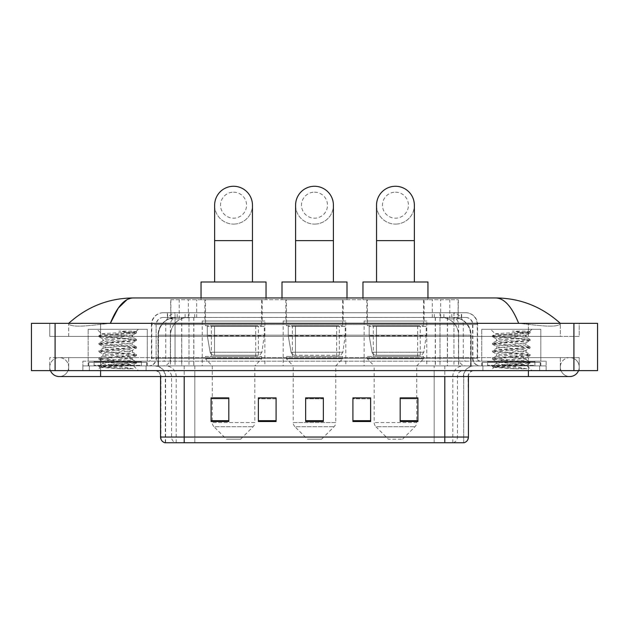 <?xml version="1.0" encoding="UTF-8"?>
<svg xmlns="http://www.w3.org/2000/svg" width="629" height="629" viewBox="0 0 629 629"><rect width="100%" height="100%" fill="white"/><g stroke="black" fill="none" stroke-linecap="round" stroke-linejoin="round"><path stroke-width="0.47" stroke-dasharray="3.15 2.36" d="M426.776 321.002L364.136 321.002L426.776 321.002L426.776 365.913L364.136 365.913L426.776 365.913M364.136 321.002L364.136 365.913M345.816 321.002L283.184 321.002L345.816 321.002L345.816 365.913L283.184 365.913L345.816 365.913M283.184 321.002L283.184 365.913M264.864 321.002L202.224 321.002L264.864 321.002L264.864 365.913L202.224 365.913L264.864 365.913M202.224 321.002L202.224 365.913M452.77 317.456L447.015 317.456L455.844 317.669C458.069 318.329 458.824 318.754 458.109 318.934L449.774 318.934L445.025 317.92L435.237 317.48L193.763 317.48L183.975 317.92L179.226 318.934L170.891 318.934L170.624 299.726L458.376 299.726L170.624 299.726M454.83 317.527A17.73 17.73 0 0 1 470.964 335.178L470.964 365.913L158.036 365.913L470.964 365.913M170.624 318.817L174.17 317.527L181.985 317.456L176.23 317.456M174.17 317.527A17.73 17.73 0 0 0 158.036 335.178L158.398 365.913M262.207 299.726L204.881 299.726L262.207 299.726L262.207 321.002L204.881 321.002L262.207 321.002M204.881 299.726L204.881 321.002M343.159 299.726L285.841 299.726L343.159 299.726L343.159 321.002L285.841 321.002L343.159 321.002M285.841 299.726L285.841 321.002M424.119 299.726L366.793 299.726L424.119 299.726L424.119 321.002L366.793 321.002L424.119 321.002M366.793 299.726L366.793 321.002M458.376 299.726L458.109 318.934L458.109 299.726M181.985 317.456L447.015 317.456M167.361 312.731L461.639 312.731L167.361 312.731L167.361 317.456L461.639 317.456L167.361 317.456M465.774 317.456L163.225 317.456L465.774 317.456A7.092 7.092 0 0 1 472.866 324.548L472.866 358.231L151.408 358.231A2.956 2.956 0 0 1 148.452 361.18L480.548 361.18L148.452 361.18M163.225 312.731L465.774 312.731L163.225 312.731A11.817 11.817 0 0 0 151.408 324.548L472.866 324.548L156.134 324.548L156.134 358.231A7.682 7.682 0 0 1 148.452 365.913L480.548 365.913L148.452 365.913M465.774 312.731A11.817 11.817 0 0 1 477.592 324.548L477.592 358.231L439.993 358.231L439.993 361.18M534.909 361.18L487.64 361.18L534.909 361.18L534.909 365.913L487.64 365.913L534.909 365.913L534.909 362.367L487.64 362.367L534.909 362.367M487.64 361.18L487.64 362.367M141.36 361.18L94.091 361.18L141.36 361.18L141.36 365.913L94.091 365.913L141.36 365.913L141.36 362.367L94.091 362.367L141.36 362.367M94.091 361.18L94.091 362.367M82.863 361.18L100.585 361.18L82.863 361.18L82.863 365.913L546.137 365.913L82.863 365.913L82.863 370.638L100.585 370.638L82.863 370.638L82.863 365.913L546.137 365.913L546.137 370.638L100.585 370.638L546.137 370.638L546.137 365.913L82.863 365.913L82.863 370.638L82.863 361.18M528.415 361.18L100.585 361.18L546.137 361.18L528.415 361.18L528.415 370.638L100.585 370.638L546.137 370.638L546.137 365.913L546.137 370.638L68.679 370.638L579.23 370.638L100.585 370.638L528.415 370.638L528.415 361.18M546.137 361.18L546.137 365.913L546.137 361.18M146.085 365.913L146.085 370.638L89.357 370.638L146.085 370.638L89.357 370.638L146.085 370.638L146.085 365.913L89.357 365.913L89.357 370.638L89.357 365.913L146.085 365.913M539.643 365.913L539.643 370.638L482.915 370.638L539.643 370.638L482.915 370.638L539.643 370.638L539.643 365.913L482.915 365.913L482.915 370.638L482.915 365.913L539.643 365.913M146.683 362.367L88.768 362.367L146.683 362.367L146.683 365.913L88.768 365.913L146.683 365.913M88.768 362.367L88.768 365.913M540.232 362.367L482.317 362.367L540.232 362.367L540.232 365.913L482.317 365.913L540.232 365.913M482.317 362.367L482.317 365.913M164.822 442.73L463.707 442.73L463.707 376.543A10.638 10.638 0 0 1 474.345 365.913L154.655 365.913L474.345 365.913M165.293 442.73L165.293 376.543L468.432 376.543A5.913 5.913 0 0 1 474.345 370.638L154.655 370.638L474.345 370.638M487.64 365.913L534.909 365.913L487.64 365.913M94.091 365.913L141.36 365.913L94.091 365.913M400.186 398L417.908 398L417.908 421.516L417.908 397.882L417.908 421.516L400.186 421.516L400.186 398L400.186 421.516L417.908 421.516L417.908 398.11L417.908 421.516L417.908 398.817L400.186 398.817L400.186 397.882L400.186 421.516L400.186 397.882L417.908 397.882L400.186 397.882L416.728 397.882L416.728 365.913L374.184 365.913L374.184 422.554A5.913 5.913 0 0 0 375.914 426.729L414.998 426.729L375.914 426.729L388.368 439.184L402.544 439.184L388.368 439.184M370.638 420.691L370.638 397.882L370.638 421.516L352.908 421.516L352.908 398L352.908 421.516L370.638 421.516L370.638 398.11L370.638 421.516L370.638 398.817L352.908 398.817L352.908 397.882L352.908 421.516L352.908 398L352.908 421.516L352.908 398.817L370.638 398.817L370.638 398L370.638 420.691L352.908 420.691L352.908 421.516L370.638 421.516L370.638 398L352.908 398L352.908 420.691M228.814 398L211.092 398L211.092 421.516L228.814 421.516L228.814 397.882L228.814 421.516L211.092 421.516L211.092 398L211.092 421.516L228.814 421.516L228.814 398.11L228.814 421.516L228.814 398.817L211.092 398.817L211.092 421.516L211.092 398L211.092 421.516L211.092 398.817L228.814 398.817L228.814 397.882L211.092 397.882L228.814 397.882L212.272 397.882L212.272 365.913L205.479 358.821L261.609 358.821L205.479 358.821L205.479 356.454L261.609 356.454L205.479 356.454M276.092 420.691L276.092 397.882L276.092 421.516L258.362 421.516L258.362 398L258.362 421.516L276.092 421.516L276.092 398.11L276.092 421.516L276.092 398.817L258.362 398.817L258.362 397.882L258.362 421.516L258.362 398L258.362 421.516L258.362 398.817L276.092 398.817L276.092 398L276.092 420.691L258.362 420.691L258.362 421.516L276.092 421.516L276.092 398L258.362 398L258.362 420.691M323.361 420.691L323.361 397.882L323.361 421.516L305.639 421.516L305.639 398L305.639 421.516L323.361 421.516L323.361 398.11L323.361 421.516L323.361 398.817L305.639 398.817L305.639 421.516L305.639 397.882L323.361 397.882L305.639 397.882L323.361 397.882L323.361 420.691L305.639 420.691M463.416 442.73L434.167 442.73L434.167 437.053L194.833 437.053L194.833 442.73L464.178 442.73M276.092 397.882L258.362 397.882L276.092 397.882M370.638 397.882L352.908 397.882L370.638 397.882M323.361 398.817L323.361 398.11L323.361 398.817L305.639 398.817L305.639 421.516L323.361 421.516L323.361 398.817M417.908 398.817L417.908 398.11L417.908 398.817L400.186 398.817L400.186 421.516L417.908 421.516L417.908 398.817M323.361 398L305.639 398M528.415 370.638L528.415 357.634L528.415 370.638L528.415 357.634L100.585 357.634L569.78 357.634A9.459 9.459 0 0 1 578.538 370.638A9.459 9.459 0 0 0 579.23 367.092A9.459 9.459 0 0 1 578.538 370.638A9.459 9.459 0 0 0 569.78 357.634A9.459 9.459 0 0 0 560.321 367.092A9.459 9.459 0 0 1 569.78 357.634L528.415 357.634L579.23 357.634L579.23 370.638L579.23 357.634L49.77 357.634L49.77 370.638L100.585 370.638L49.77 370.638L49.77 357.634L528.415 357.634L528.415 376.543L528.415 367.092L528.415 376.543L100.585 376.543L100.585 357.634L68.679 357.634L100.585 357.634L100.585 370.638M100.585 376.543L59.22 376.543A9.459 9.459 0 0 0 68.679 367.092A9.459 9.459 0 0 0 59.22 357.634A9.459 9.459 0 0 0 50.462 370.638A9.459 9.459 0 0 1 49.77 367.092A9.459 9.459 0 0 0 50.462 370.638M59.22 376.543A9.459 9.459 0 0 0 68.679 367.092A9.459 9.459 0 0 1 59.22 376.543A9.459 9.459 0 0 0 68.679 367.092A9.459 9.459 0 0 0 59.22 357.634A9.459 9.459 0 0 0 49.77 367.092M528.415 376.543L569.78 376.543A9.459 9.459 0 0 1 560.321 367.092A9.459 9.459 0 0 0 569.78 376.543A9.459 9.459 0 0 1 560.321 367.092M481.728 365.913L481.728 329.274L481.728 361.18L540.822 361.18L540.822 329.274L481.728 329.274L540.822 329.274L481.728 329.274L540.822 329.274L540.822 365.913L481.728 365.913L540.822 365.913M88.178 365.913L88.178 329.274L88.178 361.18L147.272 361.18L147.272 329.274L88.178 329.274L147.272 329.274L88.178 329.274L147.272 329.274L147.272 365.913L88.178 365.913L147.272 365.913M175.845 317.456L453.375 317.456L175.845 317.456A17.73 17.73 0 0 0 158.115 335.178L181.75 335.178L181.75 365.913L158.115 365.913L471.105 365.913L181.75 365.913M453.375 317.456A17.73 17.73 0 0 1 471.105 335.178L471.105 365.913M560.321 323.361C541.813 306.653 520.317 298.177 495.833 297.957L133.167 297.957C108.778 298.146 87.274 306.614 68.679 323.361L68.679 323.896C70.566 326.734 81.196 326.868 100.585 324.305L110.327 323.361L518.673 323.361L528.415 324.305C547.765 326.868 558.403 326.734 560.321 323.896L560.321 323.361L560.321 323.896C558.434 326.734 547.804 326.868 528.415 324.305L518.673 323.361L110.327 323.361L100.585 324.305C81.235 326.868 70.597 326.734 68.679 323.896L68.679 323.361M597.55 323.361L597.55 370.638L31.45 370.638L31.45 323.361L597.55 323.361M100.585 323.361L528.415 323.361L100.585 323.361L100.585 336.366L579.23 336.366L579.23 323.361L528.415 323.361L579.23 323.361L579.23 336.366L49.77 336.366L49.77 323.361L49.77 336.366L528.415 336.366L68.679 336.366L100.585 336.366L100.585 323.361M560.321 357.634L560.321 370.638L560.321 357.634M68.679 357.634L68.679 370.638L68.679 357.634M560.321 336.366L528.415 336.366L560.321 336.366L560.321 323.896L560.321 336.366M68.679 336.366L68.679 323.896L68.679 336.366M495.833 297.957C504.277 298.209 511.896 306.677 518.673 323.361M127.034 299.616L133.167 297.957M141.95 365.913L93.493 365.913L141.95 365.913A0.59 0.59 0 0 1 141.36 365.315L94.091 365.315L141.36 365.315L141.36 361.777A0.59 0.59 0 0 1 141.95 361.18L93.493 361.18L141.95 361.18M93.493 365.913A0.59 0.59 0 0 0 94.091 365.315L94.091 361.777A0.59 0.59 0 0 0 93.493 361.18M147.272 361.18L88.178 361.18M133.269 368.791L111.097 364.726L132.853 365.087C134.315 365.936 99.571 366.723 100.215 367.462L120.996 368.791L133.269 368.791L108.306 367.006L98.887 365.756L136.556 362.005L98.887 358.255L136.556 354.504L98.887 350.746L136.556 346.996L98.887 343.245L136.556 339.495L98.887 335.737L101.819 334.046C100.31 333.197 136.697 332.411 136.006 331.672L131.909 331.121L118.787 331.121C127.915 332.301 132.467 333.653 132.452 335.178L116.68 335.178L101.819 334.046L97.039 329.274L138.404 329.274L97.039 329.274M98.989 335.627L136.556 331.986L135.982 331.593L138.404 329.274M130.879 364.726C124.809 363.656 102.095 362.603 102.952 361.533C102.047 360.291 133.403 359.033 132.499 357.783C133.403 356.533 102.047 355.283 102.952 354.033C102.047 352.783 133.403 351.532 132.499 350.282C133.403 349.032 102.047 347.774 102.952 346.524C102.047 345.282 133.403 344.024 132.499 342.774L132.499 344.653L136.454 346.878M120.996 368.791L98.887 366.699L136.556 362.941L98.887 359.19L136.556 355.44L98.887 351.69L136.454 348.049L132.499 350.282L132.499 352.154C133.403 350.911 102.047 349.653 102.952 348.403C102.047 347.153 133.403 345.903 132.499 344.653C133.403 343.403 102.047 342.145 102.952 340.902L98.989 343.127M136.454 348.049L127.144 346.681L108.306 345.431L98.887 344.181L136.454 340.548L132.499 342.774C133.403 341.523 102.047 340.273 102.952 339.023L102.952 340.902C102.047 339.652 133.403 338.394 132.499 337.144L136.454 339.377M136.454 340.548L127.144 339.18L98.989 336.798L102.952 339.023C102.047 337.773 133.403 336.523 132.499 335.273L132.499 337.144C131.477 336.499 126.209 335.847 116.68 335.178M136.454 355.558L132.499 357.783L132.499 359.662C133.403 358.412 102.047 357.154 102.952 355.912C102.047 354.662 133.403 353.404 132.499 352.154L136.454 354.386M98.989 344.299L103.085 346.681L102.952 348.403L98.989 350.636M111.097 364.726C105.931 364.301 103.211 363.861 102.952 363.413C102.047 362.162 133.403 360.912 132.499 359.662L136.454 361.887M98.989 351.808L103.085 354.182L102.952 355.912L98.989 358.137M98.989 359.308L103.085 361.691L102.952 363.413L98.989 365.646M98.989 336.798L108.306 335.43L136.454 333.04L132.452 335.178M136.454 363.059L132.813 365.174L138.404 370.638L97.039 370.638L138.404 370.638M98.989 366.817L100.247 367.54L97.039 370.638M136.454 331.868L131.909 331.121M136.454 333.04L118.787 331.121M233.548 224.089A18.909 18.909 0 0 0 252.457 205.18A18.909 18.909 0 0 1 233.548 224.089A18.909 18.909 0 0 0 252.457 205.18A18.909 18.909 0 0 0 233.548 186.27A18.909 18.909 0 0 0 214.638 205.18A18.909 18.909 0 0 0 233.548 224.089A18.909 18.909 0 0 1 214.638 205.18M233.548 192.183A12.997 12.997 0 0 1 246.544 205.18A12.997 12.997 0 0 1 233.548 218.177A12.997 12.997 0 0 1 220.543 205.18A12.997 12.997 0 0 1 233.548 192.183M214.638 281.996L252.457 281.996L214.638 281.996M240.632 439.184L226.456 439.184L214.002 426.729L253.086 426.729L214.002 426.729A5.913 5.913 0 0 1 212.272 422.554L254.816 422.554A5.913 5.913 0 0 1 253.086 426.729L240.632 439.184L226.456 439.184M261.609 356.454L261.609 358.821L254.816 365.913L212.272 365.913L254.816 365.913L254.816 422.554L212.272 422.554L212.272 398M211.383 325.728L255.704 325.728L211.383 325.728L211.383 356.454L255.704 356.454L211.383 356.454M255.704 325.728L255.704 356.454M205.479 299.726L261.609 299.726L205.479 299.726L205.479 325.728L261.609 325.728L205.479 325.728M261.609 299.726L261.609 325.728M201.044 297.957L201.044 299.726L266.043 299.726L201.044 299.726M266.043 297.957L266.043 299.726M201.044 281.996L266.043 281.996M264.274 326.317L207.287 326.317L264.274 326.317L264.274 335.776L207.287 335.776L207.287 326.317L207.287 335.776L210.133 352.24C210.833 354.269 212.303 355.283 214.528 355.275L258.362 355.275L214.528 355.275L214.536 326.317L214.528 355.275C212.311 355.283 210.841 354.276 210.133 352.24L207.287 335.776L264.274 335.776L261.876 352.24L210.133 352.24L261.876 352.24C260.351 354.795 259.179 355.81 258.37 355.275L258.362 326.317L214.536 326.317L258.362 326.317M314.5 224.089A18.909 18.909 0 0 0 333.409 205.18A18.909 18.909 0 0 1 314.5 224.089A18.909 18.909 0 0 0 333.409 205.18A18.909 18.909 0 0 0 314.5 186.27A18.909 18.909 0 0 0 295.591 205.18A18.909 18.909 0 0 0 314.5 224.089A18.909 18.909 0 0 1 295.591 205.18M314.5 192.183A12.997 12.997 0 0 1 327.497 205.18A12.997 12.997 0 0 1 314.5 218.177A12.997 12.997 0 0 1 301.503 205.18A12.997 12.997 0 0 1 314.5 192.183M295.591 281.996L333.409 281.996L295.591 281.996M321.592 439.184L307.408 439.184L294.954 426.729L334.046 426.729L294.954 426.729A5.913 5.913 0 0 1 293.224 422.554L335.776 422.554A5.913 5.913 0 0 1 334.046 426.729L321.592 439.184L307.408 439.184M335.776 365.913L293.224 365.913L293.224 422.554L335.776 422.554L335.776 365.913L342.569 358.821L286.431 358.821L342.569 358.821L342.569 356.454L286.431 356.454L286.431 358.821L293.224 365.913L335.776 365.913M292.343 325.728L336.657 325.728L292.343 325.728L292.343 356.454L336.657 356.454L292.343 356.454M336.657 325.728L336.657 356.454M286.431 299.726L342.569 299.726L286.431 299.726L286.431 325.728L342.569 325.728L286.431 325.728M342.569 299.726L342.569 325.728M281.996 297.957L281.996 299.726L347.004 299.726L281.996 299.726M347.004 297.957L347.004 299.726M281.996 281.996L347.004 281.996M286.431 356.454L342.569 356.454M345.227 326.317L288.239 326.317L345.227 326.317L345.227 335.776L288.239 335.776L288.239 326.317L288.239 335.776L291.085 352.24C291.793 354.269 293.256 355.283 295.488 355.275L339.322 355.275L295.488 355.275L295.488 326.317L295.488 355.275C293.263 355.283 291.801 354.276 291.085 352.24L288.239 335.776L345.227 335.776L342.836 352.24L291.085 352.24L342.836 352.24C341.303 354.795 340.14 355.81 339.322 355.275L339.322 326.317L295.488 326.317L339.322 326.317M395.452 224.089A18.909 18.909 0 0 0 414.362 205.18A18.909 18.909 0 0 1 395.452 224.089A18.909 18.909 0 0 0 414.362 205.18A18.909 18.909 0 0 0 395.452 186.27A18.909 18.909 0 0 0 376.543 205.18A18.909 18.909 0 0 0 395.452 224.089A18.909 18.909 0 0 1 376.543 205.18M395.452 192.183A12.997 12.997 0 0 1 408.457 205.18A12.997 12.997 0 0 1 395.452 218.177A12.997 12.997 0 0 1 382.456 205.18A12.997 12.997 0 0 1 395.452 192.183M376.543 281.996L414.362 281.996L376.543 281.996M402.544 439.184L414.998 426.729A5.913 5.913 0 0 0 416.728 422.554L374.184 422.554L416.728 422.554L416.728 398M416.728 365.913L423.521 358.821L367.391 358.821L423.521 358.821L423.521 356.454L367.391 356.454L367.391 358.821L374.184 365.913L416.728 365.913M373.296 325.728L417.617 325.728L373.296 325.728L373.296 356.454L417.617 356.454L373.296 356.454M417.617 325.728L417.617 356.454M367.391 299.726L423.521 299.726L367.391 299.726L367.391 325.728L423.521 325.728L367.391 325.728M423.521 299.726L423.521 325.728M362.957 297.957L362.957 299.726L427.956 299.726L362.957 299.726M427.956 297.957L427.956 299.726M362.957 281.996L427.956 281.996M367.391 356.454L423.521 356.454M426.187 326.317L369.192 326.317L426.187 326.317L426.187 335.776L369.192 335.776L369.192 326.317L369.192 335.776L372.046 352.24C372.745 354.269 374.216 355.283 376.441 355.275L420.274 355.275L376.441 355.275L376.449 326.317L376.441 355.275C374.216 355.283 372.753 354.276 372.046 352.24L369.192 335.776L426.187 335.776L423.789 352.24L372.046 352.24L423.789 352.24C422.263 354.795 421.092 355.81 420.282 355.275L420.274 326.317L376.449 326.317L420.274 326.317M535.507 365.913L487.05 365.913L535.507 365.913A0.59 0.59 0 0 1 534.909 365.315L487.64 365.315L534.909 365.315L534.909 361.777A0.59 0.59 0 0 1 535.507 361.18L487.05 361.18L535.507 361.18M487.05 365.913A0.59 0.59 0 0 0 487.64 365.315L487.64 361.777A0.59 0.59 0 0 0 487.05 361.18M540.822 361.18L481.728 361.18M526.819 368.791L504.647 364.726L526.402 365.087C527.873 365.936 493.12 366.723 493.765 367.462L514.546 368.791L526.819 368.791L501.856 367.006L492.444 365.756L530.113 362.005L492.444 358.255L530.113 354.504L492.444 350.746L530.113 346.996L492.444 343.245L530.113 339.495L492.444 335.737L495.369 334.046C493.859 333.197 530.247 332.411 529.563 331.672L525.459 331.121L512.344 331.121C521.465 332.301 526.017 333.653 526.001 335.178L510.229 335.178L495.369 334.046L490.596 329.274L531.961 329.274L490.596 329.274M492.546 335.627L530.113 331.986L529.532 331.593L531.961 329.274M524.429 364.726C518.359 363.656 495.652 362.603 496.501 361.533C495.597 360.291 526.953 359.033 526.048 357.783C526.953 356.533 495.597 355.283 496.501 354.033C495.597 352.783 526.953 351.532 526.048 350.282C526.953 349.032 495.597 347.774 496.501 346.524C495.597 345.282 526.953 344.024 526.048 342.774L526.048 344.653L530.011 346.878M514.546 368.791L492.444 366.699L530.113 362.941L492.444 359.19L530.113 355.44L492.444 351.69L530.011 348.049L526.048 350.282L526.048 352.154C526.953 350.911 495.597 349.653 496.501 348.403C495.597 347.153 526.953 345.903 526.048 344.653C526.953 343.403 495.597 342.145 496.501 340.902L492.546 343.127M530.011 348.049L520.694 346.681L501.856 345.431L492.444 344.181L530.011 340.548L526.048 342.774C526.953 341.523 495.597 340.273 496.501 339.023L496.501 340.902C495.597 339.652 526.953 338.394 526.048 337.144L530.011 339.377M530.011 340.548L520.694 339.18L492.546 336.798L496.501 339.023C495.597 337.773 526.953 336.523 526.048 335.273L526.048 337.144C525.034 336.499 519.758 335.847 510.229 335.178M530.011 355.558L526.048 357.783L526.048 359.662C526.953 358.412 495.597 357.154 496.501 355.912C495.597 354.662 526.953 353.404 526.048 352.154L530.011 354.386M492.546 344.299L496.635 346.681L496.501 348.403L492.546 350.636M504.647 364.726C499.481 364.301 496.768 363.861 496.501 363.413C495.597 362.162 526.953 360.912 526.048 359.662L530.011 361.887M492.546 351.808L496.635 354.182L496.501 355.912L492.546 358.137M492.546 359.308L496.635 361.691L496.501 363.413L492.546 365.646M492.546 336.798L501.856 335.43L530.011 333.04L526.001 335.178M530.011 363.059L526.363 365.174L531.961 370.638L490.596 370.638L531.961 370.638M492.546 366.817L493.804 367.54L490.596 370.638M530.011 331.868L525.459 331.121M530.011 333.04L512.344 331.121M214.528 355.275L258.37 355.275L214.528 355.275M376.441 355.275L420.282 355.275L376.441 355.275M170.891 318.934L170.891 299.726M173.156 317.669A17.73 17.455 -90 0 0 158.398 335.178L470.964 335.178L447.329 335.178L447.329 365.913M470.602 365.913L470.602 335.178A17.73 17.455 90 0 0 455.844 317.669M181.671 317.456L181.671 335.178L158.036 335.178L158.036 365.913M435.237 317.48L435.237 365.913M445.025 317.92A17.73 17.455 90 0 1 458.517 335.178L458.517 365.913M193.763 317.48L193.763 365.913M183.975 317.92A17.73 17.455 -90 0 0 170.483 335.178L170.483 365.913M447.329 317.456L447.329 335.178L181.671 335.178L181.671 365.913M188.346 317.496L188.346 299.726M179.226 318.934L179.226 299.726M196.68 317.496L196.68 299.726M432.32 317.496L432.32 299.726M449.774 318.934L449.774 299.726M440.654 317.496L440.654 299.726M185.091 317.456L185.091 312.731M439.993 312.731L439.993 324.548L477.592 324.548L453.957 324.548L453.957 317.456M189.007 312.731L189.007 358.231L156.424 358.231A7.682 7.564 90 0 1 148.853 365.913M175.043 361.18L175.043 358.231L453.957 358.231L453.957 324.548L453.957 358.231L472.866 358.231C473.322 362.894 475.886 365.457 480.548 365.913M453.957 312.731L453.957 324.548L151.408 324.548L151.408 358.231L477.592 358.231C477.765 360.024 478.755 361.007 480.548 361.18M163.225 317.456C160.136 317.598 157.942 319.076 156.652 321.883L156.134 324.548L156.134 358.231L175.043 358.231L175.043 312.731M480.147 361.18A2.956 2.909 -90 0 1 477.238 358.231L477.238 324.548A11.817 11.636 90 0 0 465.594 312.731M100.585 361.18L100.585 365.913L100.585 361.18M177.37 312.731A11.817 11.636 -90 0 0 165.726 324.548L165.726 358.231A2.956 2.909 90 0 1 162.817 361.18M163.406 312.731A11.817 11.636 -90 0 0 151.762 324.548L151.762 358.231A2.956 2.909 90 0 1 148.853 361.18M451.63 312.731A11.817 11.636 90 0 1 463.274 324.548L463.274 358.231A2.956 2.909 -90 0 0 466.183 361.18M163.406 317.456A7.092 6.982 -90 0 0 156.424 324.548L439.993 324.548L439.993 358.231L189.007 358.231L189.007 361.18M453.957 361.18L453.957 365.913M189.007 317.456L189.007 365.913M177.37 317.456A7.092 6.982 -90 0 0 170.38 324.548L170.38 358.231A7.682 7.564 90 0 1 162.817 365.913M175.043 317.456L175.043 365.913M465.594 317.456A7.092 6.982 90 0 1 472.576 324.548L472.576 358.231A7.682 7.564 -90 0 0 480.147 365.913M451.63 317.456A7.092 6.982 90 0 1 458.62 324.548L458.62 358.231A7.682 7.564 -90 0 0 466.183 365.913M439.993 317.456L439.993 365.913M167.636 317.456L167.636 312.731M177.221 317.456L177.221 312.731M194.675 317.456L194.675 312.731M434.325 317.456L434.325 312.731M451.779 317.456L451.779 312.731M461.364 317.456L461.364 312.731M443.909 317.456L443.909 312.731M453.257 442.73A5.913 5.818 90 0 0 457.448 437.053L434.167 437.053L434.167 376.543L463.416 376.543A10.638 10.473 -90 0 1 473.896 365.913M184.203 442.73L184.203 376.543L165.293 376.543C164.664 370.088 161.118 366.542 154.655 365.913M444.797 370.638L444.797 376.543L160.568 376.543L194.833 376.543L194.833 370.638M468.432 376.543L184.203 376.543L184.203 370.638M194.833 442.73L194.833 376.543L194.833 437.053L160.568 437.053M165.113 442.73A5.913 5.818 -90 0 1 160.922 437.053L160.922 376.543A5.913 5.818 90 0 0 155.104 370.638M165.734 370.638A5.913 5.818 90 0 1 171.552 376.543L171.552 437.053A5.913 5.818 -90 0 0 175.743 442.73M463.887 442.73A5.913 5.818 90 0 0 468.078 437.053L457.448 437.053L457.448 376.543A5.913 5.818 -90 0 1 463.266 370.638M468.432 437.053L468.078 376.543A5.913 5.818 -90 0 1 473.896 370.638M434.167 442.73L434.167 370.638M452.794 442.73L452.794 376.543A10.638 10.473 -90 0 1 463.266 365.913M463.707 442.73L463.707 376.543L444.797 376.543L444.797 442.73M165.584 442.73L165.584 376.543A10.638 10.473 90 0 0 155.104 365.913M176.206 442.73L176.206 376.543A10.638 10.473 90 0 0 165.734 365.913M194.833 365.913L194.833 376.543L434.167 376.543L434.167 365.913M184.203 365.913L184.203 376.543M444.797 365.913L444.797 376.543M228.814 420.691L211.092 420.691M417.908 420.691L400.186 420.691M175.931 317.456A17.73 17.455 -90 0 0 158.477 335.178L158.115 365.913M447.463 317.456L447.463 335.178L471.105 335.178L470.744 365.913M181.75 317.456L181.75 335.178L447.463 335.178L447.463 365.913M573.915 323.361L573.915 370.638M55.085 323.361L55.085 370.638M528.415 336.366L528.415 323.361L528.415 336.366M100.585 336.366L100.585 324.305L100.585 336.366M453.289 317.456A17.73 17.455 -90 0 1 470.744 335.178L458.659 335.178L458.659 365.913M441.196 317.456A17.73 17.455 90 0 1 458.659 335.178L435.378 335.178L435.378 365.913M435.378 317.456L435.378 335.178L193.842 335.178L193.842 365.913M193.842 317.456L193.842 335.178L170.561 335.178L170.561 365.913M188.016 317.456A17.73 17.455 90 0 0 170.561 335.178L158.477 335.178L158.477 365.913M141.36 361.777L94.091 361.777L141.36 361.777M252.457 240.632L214.638 240.632M333.409 240.632L295.591 240.632M414.362 240.632L376.543 240.632M534.909 361.777L487.64 361.777L534.909 361.777M461.639 317.456L461.639 312.731M160.568 376.543C160.214 372.958 158.249 370.984 154.655 370.638M100.585 357.634L59.22 357.634L100.585 357.634M98.887 365.756L98.887 366.699M136.556 362.005L136.556 362.941M98.887 358.255L98.887 359.19M136.556 354.504L136.556 355.44M98.887 350.746L98.887 351.69M136.556 346.996L136.556 347.931M98.887 343.245L98.887 344.181M136.556 339.495L136.556 340.431M98.887 335.737L98.887 336.68M136.556 331.986L136.556 332.922M492.444 365.756L492.444 366.699M530.113 362.005L530.113 362.941M492.444 358.255L492.444 359.19M530.113 354.504L530.113 355.44M492.444 350.746L492.444 351.69M530.113 346.996L530.113 347.931M492.444 343.245L492.444 344.181M530.113 339.495L530.113 340.431M492.444 335.737L492.444 336.68M530.113 331.986L530.113 332.922"/><path stroke-width="0.94" d="M444.797 442.73L444.797 437.053L468.432 437.053C468.267 439.891 466.852 441.778 464.178 442.73L164.822 442.73A5.913 5.913 0 0 1 160.568 437.053L160.568 376.543M417.908 421.516L417.908 397.882L400.186 397.882L400.186 421.516L417.908 421.516M370.638 421.516L370.638 397.882L352.908 397.882L352.908 421.516L370.638 421.516M228.814 421.516L228.814 397.882L211.092 397.882L211.092 421.516L228.814 421.516M276.092 421.516L276.092 397.882L258.362 397.882L258.362 421.516L276.092 421.516M323.361 421.516L323.361 397.882L305.639 397.882L305.639 421.516L323.361 421.516M434.167 442.73L194.833 442.73M400.186 398L416.728 398M276.092 397.882L258.362 398L276.092 397.882M212.272 398L228.814 398M370.638 397.882L352.908 398L370.638 397.882M323.361 398L305.639 398M50.462 370.638A9.459 9.459 0 0 0 59.22 376.543A9.459 9.459 0 0 1 50.462 370.638A9.459 9.459 0 0 0 59.22 376.543L569.78 376.543A9.459 9.459 0 0 0 578.538 370.638A9.459 9.459 0 0 1 569.78 376.543A9.459 9.459 0 0 0 578.538 370.638A9.459 9.459 0 0 1 569.78 376.543M518.673 323.361C511.896 306.677 504.277 298.209 495.833 297.957L133.167 297.957C124.723 298.209 117.104 306.677 110.327 323.361L118.283 308.084L127.034 299.616M55.085 323.361L597.55 323.361L597.55 370.638L31.45 370.638L31.45 323.361L55.085 323.361L55.085 370.638M495.833 297.957C520.222 298.146 541.726 306.614 560.321 323.361L558.308 321.537M70.692 321.537L68.679 323.361C87.187 306.653 108.683 298.177 133.167 297.957M214.638 281.996L214.638 205.18A18.909 18.909 0 0 1 233.548 186.27A18.909 18.909 0 0 1 252.457 205.18A18.909 18.909 0 0 0 233.548 186.27M252.457 281.996L252.457 205.18M266.043 297.957L266.043 281.996L201.044 281.996L201.044 297.957M295.591 281.996L295.591 205.18A18.909 18.909 0 0 1 314.5 186.27A18.909 18.909 0 0 1 333.409 205.18A18.909 18.909 0 0 0 314.5 186.27M333.409 281.996L333.409 205.18M347.004 297.957L347.004 281.996L281.996 281.996L281.996 297.957M376.543 281.996L376.543 205.18A18.909 18.909 0 0 1 395.452 186.27A18.909 18.909 0 0 1 414.362 205.18A18.909 18.909 0 0 0 395.452 186.27M414.362 281.996L414.362 205.18M427.956 297.957L427.956 281.996L362.957 281.996L362.957 297.957M160.568 437.053L184.203 437.053L184.203 442.73M184.203 376.543L184.203 437.053L444.797 437.053L444.797 376.543M323.361 420.691L305.639 420.691M276.092 420.691L258.362 420.691M228.814 420.691L211.092 420.691M370.638 420.691L352.908 420.691M417.908 420.691L400.186 420.691M528.415 370.638L528.415 376.543M100.585 370.638L100.585 376.543M573.915 323.361L573.915 370.638M214.638 240.632L252.457 240.632M295.591 240.632L333.409 240.632M376.543 240.632L414.362 240.632M468.432 437.053L468.432 376.543"/></g></svg>
